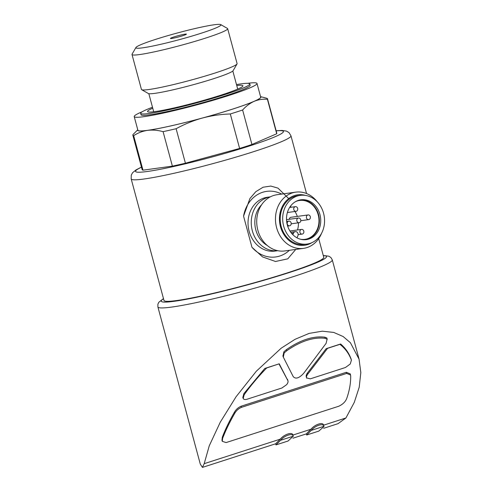 <?xml version="1.0" encoding="UTF-8"?>
<svg xmlns="http://www.w3.org/2000/svg" width="492" height="492" viewBox="0 0 492 492"><rect width="100%" height="100%" fill="white"/><g stroke="black" fill="none" stroke-linecap="round" stroke-linejoin="round"><path stroke-width="0.74" d="M287.285 224.088A2.362 2.005 82.2 0 0 289.524 225.81A2.362 2.005 82.2 0 0 291.19 223.196A2.362 2.005 82.2 0 0 288.884 221.123A2.362 2.005 82.2 0 0 287.285 224.088M299.948 232.372A2.362 2.005 82.2 0 0 302.186 234.094A2.362 2.005 82.2 0 0 303.853 231.48A2.362 2.005 82.2 0 0 301.547 229.407A2.362 2.005 82.2 0 0 299.948 232.372M293.81 209.617A2.362 2.005 82.2 0 0 296.049 211.339A2.362 2.005 82.2 0 0 297.715 208.725A2.362 2.005 82.2 0 0 295.403 206.652A2.362 2.005 82.2 0 0 293.81 209.617M296.879 220.994A2.362 2.005 82.2 0 0 299.118 222.716A2.362 2.005 82.2 0 0 300.784 220.102A2.362 2.005 82.2 0 0 298.472 218.03A2.362 2.005 82.2 0 0 296.879 220.994M308.066 214.936A2.362 2.005 82.2 0 0 306.467 217.901A2.362 2.005 82.2 0 0 308.712 219.623A2.362 2.005 82.2 0 0 310.378 217.009A2.362 2.005 82.2 0 0 308.066 214.936L290.987 217.28A2.362 2.005 82.2 0 0 289.302 219.291M141.462 167.108L136.063 169.863L132.588 172.717L131.253 175.195L131.18 178.916L163.971 300.434A82.748 6.519 -15.1 0 0 176.714 300.532A82.748 6.519 -15.1 0 0 267.254 279.056A82.748 6.519 -15.1 0 0 323.754 257.322L318.705 238.608M289.327 199.211L277.992 188.128L270.797 186.062L263.109 187.218L255.846 191.64L249.911 198.54L243.558 216.142L251.965 247.285L262.556 256.91L275.495 261.486L287.783 258.841L295.747 249.426M137.772 129.82A63.837 5.025 -15.1 0 0 147.483 130.38A63.837 5.025 -15.1 0 0 202.323 118.055C211.449 115.638 220.779 114.273 230.311 113.966L239.616 148.455L185.416 163.209A69.747 5.492 -15.1 0 1 172.385 166.136L163.08 131.647A69.747 5.492 -15.1 0 0 176.111 128.72C184.488 124.15 193.221 120.595 202.323 118.055A63.837 5.025 -15.1 0 0 254.124 101.352A63.837 5.025 -15.1 0 0 260.575 96.684M185.416 163.209L176.111 128.72M230.311 113.966A69.747 5.492 -15.1 0 0 242.618 109.993C246.135 106.094 249.973 103.209 254.124 101.352C258.306 99.612 262.734 98.917 267.402 99.273A69.747 5.492 -15.1 0 0 267.507 98.787A69.747 5.492 -15.1 0 0 266.682 98.234L260.563 96.641M239.616 148.455A69.747 5.492 -15.1 0 0 251.929 144.482L242.618 109.993M267.507 98.787L276.818 133.277A69.747 5.492 -15.1 0 1 276.713 133.762L267.402 99.273M137.76 129.777L132.938 134.636A69.747 5.492 -15.1 0 0 132.834 135.128A69.747 5.492 -15.1 0 0 133.658 135.681C137.889 132.895 142.502 131.13 147.483 130.38C152.508 129.759 157.704 130.183 163.08 131.647M287.949 380.74L279.216 363.803L266.701 367.954A86.057 6.777 164.9 0 1 264.794 368.459L243.866 393.612L242.882 397.395M287.98 380.826L279.019 363.982M351.448 360.267L351.103 359.025C348.957 353.096 345.47 348.09 340.624 344A86.057 6.777 164.9 0 1 339.923 344.338L327.604 348.311L307.826 374.061L307.518 372.924C306.252 374.603 305.87 375.98 306.375 377.063M327.604 348.311L326.202 348.65L307.518 372.924M283.177 356.841L293.207 376.595C295.667 379.35 299.197 378.213 303.792 373.182L326.079 343.385L327.149 339.074L326.842 337.936L324.868 337.192C313.318 335.759 300.532 339.88 286.498 349.566L283.866 351.792L282.998 356.036M340.624 344L326.202 348.65M350.261 373.877L346.331 372.29L241.105 406.226C238.122 407.548 235.877 409.572 234.37 412.308C229.346 421.023 225.33 429.313 222.329 437.179L221.96 440.192M323.595 425.174C323.078 421.742 315.009 424.325 310.932 429.258L292.9 435.069C292.396 431.638 284.296 434.233 280.237 439.159L204.192 463.679L209.248 445.838L220.262 422.204L236.043 396.792L256.289 371.257L281.221 348.17L295.089 339.289L309.099 333.404L322.272 331.178L333.779 332.444L343.121 336.522L350.396 342.696L359.062 359.154L360.821 372.628L359.215 387.216L354.283 402.376L345.925 417.972L323.595 425.174L323.976 426.521L318.785 431.109L306.67 435.002L311.239 430.395C315.274 425.5 323.367 422.868 323.902 426.312L323.976 426.521M279.216 363.803L264.794 368.459M327.198 339.216L326.842 337.936M310.932 429.258L306.368 433.864L306.67 435.002M280.237 439.159L275.668 443.766L275.975 444.903L280.545 440.297C284.579 435.395 292.672 432.763 293.207 436.207L288.084 441.01L275.975 444.903M293.275 436.422L292.9 435.069M163.473 298.595L158.799 302.279L157.883 304.234L157.895 306.953L200.299 464.128L202.427 467.388L204.192 463.679M345.925 417.972L338.059 423.649L323.662 428.304M276.713 133.762L251.929 144.482M172.385 166.136L142.969 170.171L133.658 135.681M132.834 135.128L142.139 169.617A69.747 5.492 -15.1 0 0 142.969 170.171M142.268 111.739A63.597 5.006 -15.1 0 0 134.199 116.586L137.883 130.239A63.597 5.006 -15.1 0 0 147.674 130.319A63.597 5.006 -15.1 0 0 217.267 113.812A63.597 5.006 -15.1 0 0 260.686 97.102L257.002 83.449A63.597 5.006 -15.1 0 0 247.593 83.32M134.199 116.586A63.597 5.006 -15.1 0 0 143.99 116.665A63.597 5.006 -15.1 0 0 213.583 100.159A63.597 5.006 -15.1 0 0 257.002 83.449M152.495 107.244A56.506 4.453 -15.1 0 0 140.675 113.375L141.044 114.741A56.506 4.453 -15.1 0 0 149.746 114.808A56.506 4.453 -15.1 0 0 211.572 100.147A56.506 4.453 -15.1 0 0 250.157 85.3L249.788 83.935A56.506 4.453 -15.1 0 0 236.492 84.581M140.675 113.375A56.506 4.453 -15.1 0 0 149.377 113.443A56.506 4.453 -15.1 0 0 211.209 98.781A56.506 4.453 -15.1 0 0 249.788 83.935M152.754 108.203A49.415 3.893 -15.1 0 0 148.11 111.918A49.415 3.893 -15.1 0 0 155.134 111.586A49.415 3.893 -15.1 0 0 206.037 99.679A49.415 3.893 -15.1 0 0 242.63 86.414A49.415 3.893 -15.1 0 0 236.75 85.54M135.946 47.478L132.071 54.163A49.544 3.899 -15.1 0 0 132.004 54.495L141.432 89.433A49.544 3.899 -15.1 0 0 141.659 89.692L148.369 93.517A44.046 3.469 -15.1 0 0 154.943 93.345A44.046 3.469 -15.1 0 0 201.523 82.385A44.046 3.469 -15.1 0 0 233.153 70.639L237.027 63.96A49.544 3.899 -15.1 0 0 237.095 63.622L227.667 28.684A49.544 3.899 -15.1 0 0 227.439 28.431L220.736 24.6A44.046 3.469 -15.1 0 0 177.507 32.952A44.046 3.469 -15.1 0 0 135.946 47.478A44.046 3.469 -15.1 0 0 142.668 47.829A44.046 3.469 -15.1 0 0 192.458 35.928A44.046 3.469 -15.1 0 0 220.736 24.6M141.659 89.692A49.544 3.899 -15.1 0 0 149.058 89.495A49.544 3.899 -15.1 0 0 201.449 77.164A49.544 3.899 -15.1 0 0 237.027 63.96M132.004 54.495A49.544 3.899 -15.1 0 0 139.636 54.557A49.544 3.899 -15.1 0 0 193.842 41.703A49.544 3.899 -15.1 0 0 227.667 28.684M171.696 38.468A8.278 0.652 -15.1 0 0 180.748 36.322A8.278 0.652 -15.1 0 0 186.4 34.151A8.278 0.652 -15.1 0 0 178.239 35.676A8.278 0.652 -15.1 0 0 170.423 38.462A8.278 0.652 -15.1 0 0 171.696 38.468M293.207 436.207L280.545 440.297M323.902 426.312L311.239 430.395M241.412 407.364L346.639 373.428L350.568 375.015L350.698 376.029C350.79 383.096 349.486 390.513 346.792 398.274C345.575 401.644 342.899 404.301 338.76 406.244L226.111 442.572L222.261 441.33L222.636 438.317C225.637 430.451 229.653 422.161 234.678 413.446C236.178 410.715 238.423 408.686 241.412 407.364L241.105 406.226M287.543 379.369L287.851 380.507C288.343 381.614 287.943 383.004 286.651 384.664L281.934 387.985L246.75 399.332C245.034 399.775 243.847 399.504 243.189 398.532L243.091 398.274M243.189 398.532L244.173 394.75C250.754 385.537 258.263 376.608 266.701 367.954M339.923 344.338C345.298 348.539 349.129 353.809 351.411 360.162L350.243 364.006L345.439 367.506L310.255 378.852L306.534 377.862M306.682 378.2C306.178 377.118 306.559 375.74 307.826 374.061M351.103 359.025L351.46 360.304M283.306 357.174L284.173 352.93L286.805 350.704C300.772 341.042 313.564 336.915 325.175 338.33L327.217 339.271M325.175 338.33L324.868 337.192M286.805 350.704L286.498 349.566M284.173 352.93L283.866 351.792M251.965 247.285A33.099 28.099 82.2 0 0 289.388 250.299M281.682 194.082A33.099 28.099 82.2 0 0 243.558 216.142M270.372 196.825L267.5 197.218A27.189 23.081 82.2 0 0 248.325 227.292A27.189 23.081 82.2 0 0 274.887 251.092L277.759 250.699M270.366 196.831A27.189 23.081 82.2 0 0 251.541 226.855A27.189 23.081 82.2 0 0 277.746 250.699M317.205 201.757A28.37 24.09 82.2 0 0 295.772 192.151L277.027 194.721A28.37 24.09 82.2 0 0 257.021 226.099A28.37 24.09 82.2 0 0 284.739 250.938L303.484 248.368A28.37 24.09 82.2 0 0 306.996 247.568A28.37 24.09 82.2 0 0 321.534 233.343M295.772 192.151A28.37 24.09 82.2 0 0 275.766 223.534A28.37 24.09 82.2 0 0 303.484 248.368M305.458 195.398A25.467 21.623 82.2 0 0 279.481 220.324A25.467 21.623 82.2 0 0 307.764 244.567A25.467 21.623 82.2 0 0 311.934 242.636M300.28 195.349L297.808 195.693A24.588 20.873 82.2 0 0 280.465 222.888A24.588 20.873 82.2 0 0 304.487 244.413L306.965 244.069A24.588 20.873 82.2 0 0 310.009 243.38A24.588 20.873 82.2 0 0 323.994 215.065A24.588 20.873 82.2 0 0 300.28 195.349A24.588 20.873 82.2 0 0 282.943 222.55A24.588 20.873 82.2 0 0 306.965 244.069M298.404 200.367A20.098 17.06 -97.8 0 1 300.895 199.801A20.098 17.06 -97.8 0 1 320.526 217.396A20.098 17.06 -97.8 0 1 306.35 239.622A20.098 17.06 -97.8 0 1 286.971 223.509A20.098 17.06 -97.8 0 1 298.404 200.367M305.667 239.696A20.098 17.06 82.2 0 0 319.167 217.581A20.098 17.06 82.2 0 0 300.212 199.912M290.747 232.249L295.329 231.615A2.835 2.411 82.2 0 1 297.666 232.87A2.835 2.411 82.2 0 1 297.863 235.834L296.965 237.814M295.329 231.615A2.835 2.411 82.2 0 0 293.564 233.023L292.814 234.684M300.643 239.278A19.625 16.66 82.2 0 0 304.929 239.34A19.625 16.66 82.2 0 0 318.767 217.636A19.625 16.66 82.2 0 0 299.597 200.459A19.625 16.66 82.2 0 0 295.483 201.671M297.506 229.961A19.625 16.66 82.2 0 0 298.423 222.808M297.291 216.412A19.625 16.66 82.2 0 0 294.972 211.486M291.325 207.212A19.625 16.66 82.2 0 0 290.329 206.4M131.18 178.916A82.748 6.519 -15.1 0 0 143.922 179.02A82.748 6.519 -15.1 0 0 234.469 157.545A82.748 6.519 -15.1 0 0 290.963 135.804L289.044 132.637L286.529 131.118L282.125 130.429L276.135 130.767M157.895 306.953A90.313 7.116 -15.1 0 0 171.8 307.063A90.313 7.116 -15.1 0 0 270.618 283.626A90.313 7.116 -15.1 0 0 332.284 259.899L330.907 257.525L328.92 256.215L323.256 255.477M163.522 298.773A85.583 6.74 -15.1 0 0 174.408 301.276A85.583 6.74 -15.1 0 0 278.029 276.073A85.583 6.74 -15.1 0 0 323.305 255.655M141.487 167.206A76.604 6.033 -15.1 0 0 147.317 171.493A76.604 6.033 -15.1 0 0 245.606 147.213A76.604 6.033 -15.1 0 0 276.166 130.866M346.639 373.428L346.331 372.29M234.678 413.446L234.37 412.308M222.636 438.317L222.329 437.179M244.173 394.75L243.866 393.612M261.658 204.697A24.588 20.873 82.2 0 0 267.248 245.471M291.559 233.3L293.564 233.023M287.642 226.068L289.524 225.81M286.645 221.431L288.884 221.123M298.127 234.647L302.186 234.094M289.917 231L301.547 229.407M287.383 212.526L296.049 211.339M289.628 207.446L295.403 206.652M291.209 223.798L299.118 222.716M286.516 219.672L298.472 218.03M300.803 220.705L308.712 219.623M306.541 193.528L290.963 135.804M306.368 433.882L292.961 438.2M275.674 443.778L202.433 467.4M359.068 359.154L332.284 259.899M237.716 89.101L232.833 71.008M153.713 111.77L148.83 93.671M350.507 374.818L350.255 373.883M222.2 441.023L221.972 440.186M243.054 398.133L242.784 397.136M306.491 377.671L306.233 376.718M283.128 356.638L282.875 355.704"/></g></svg>
